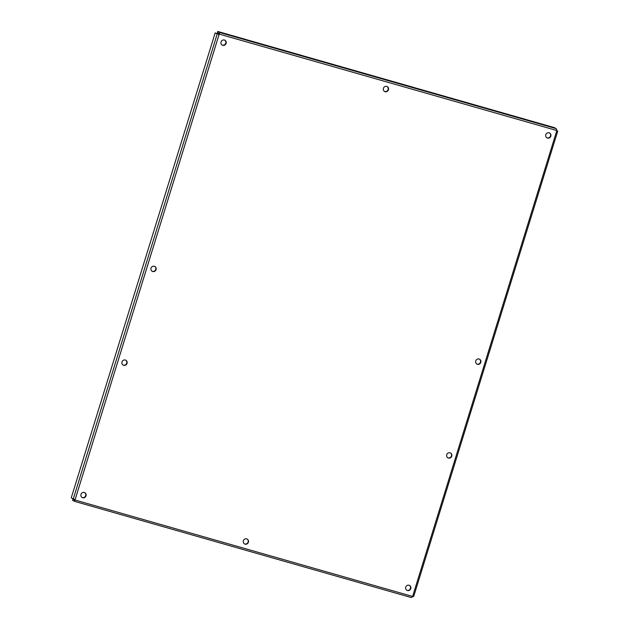 <?xml version="1.0" encoding="UTF-8"?>
<svg xmlns="http://www.w3.org/2000/svg" width="629" height="629" viewBox="0 0 629 629"><rect width="100%" height="100%" fill="white"/><g stroke="black" fill="none" stroke-linecap="round" stroke-linejoin="round"><path stroke-width="0.94" d="M451.779 456.143A2.768 2.618 -62 0 1 447.958 457.865A2.768 2.618 -62 0 1 446.952 454.193A2.768 2.618 -62 0 1 451.779 456.143M447.785 457.763A2.768 2.618 118 0 0 450.38 452.888M127.042 363.373A2.768 2.618 -62 0 1 123.221 365.103A2.768 2.618 -62 0 1 122.207 361.431A2.768 2.618 -62 0 1 127.042 363.373M123.04 365.001A2.768 2.618 118 0 0 125.635 360.126M248.408 542.206A2.768 2.618 -62 0 1 244.587 543.936A2.768 2.618 -62 0 1 243.58 540.256A2.768 2.618 -62 0 1 248.408 542.206M244.414 543.833A2.768 2.618 118 0 0 247.008 538.951M480.808 362.375A2.768 2.618 -62 0 1 476.986 364.097A2.768 2.618 -62 0 1 475.972 360.425A2.768 2.618 -62 0 1 480.808 362.375M476.813 363.994A2.768 2.618 118 0 0 479.4 359.12M410.784 588.587A2.768 2.618 -62 0 1 406.963 590.317A2.768 2.618 -62 0 1 405.949 586.645A2.768 2.618 -62 0 1 410.784 588.587M406.782 590.214A2.768 2.618 118 0 0 409.377 585.34M86.039 495.825A2.768 2.618 -62 0 1 82.218 497.547A2.768 2.618 -62 0 1 81.204 493.875A2.768 2.618 -62 0 1 86.039 495.825M82.045 497.445A2.768 2.618 118 0 0 84.632 492.57M156.063 269.605A2.768 2.618 -62 0 1 152.242 271.335A2.768 2.618 -62 0 1 151.235 267.663A2.768 2.618 -62 0 1 156.063 269.605M152.069 271.233A2.768 2.618 118 0 0 154.663 266.358M550.831 136.155A2.768 2.618 -62 0 1 547.01 137.877A2.768 2.618 -62 0 1 546.003 134.205A2.768 2.618 -62 0 1 550.831 136.155M546.837 137.775A2.768 2.618 118 0 0 549.431 132.9M388.463 89.774A2.768 2.618 -62 0 1 384.641 91.496A2.768 2.618 -62 0 1 383.627 87.824A2.768 2.618 -62 0 1 388.463 89.774M384.468 91.394A2.768 2.618 118 0 0 387.055 86.519M226.094 43.393A2.768 2.618 -62 0 1 222.273 45.115A2.768 2.618 -62 0 1 221.259 41.443A2.768 2.618 -62 0 1 226.094 43.393M222.1 45.013A2.768 2.618 118 0 0 224.687 40.138M219.372 33.707L218.861 33.903L219.214 34.092L219.741 32.535L217.697 31.45L554.291 127.601L556.335 128.686L556.838 130.533L557.726 131.178L413.764 596.245L411.201 597.534L74.615 501.384L74.93 499.969M74.041 499.442L72.925 499.119L72.563 500.299L74.607 501.384L411.201 597.534M74.765 500.102L72.925 499.119M74.686 499.906L74.607 501.384M74.969 500.212L71.274 497.751L215.165 32.905L217.209 33.99L219.214 34.092L74.993 500.008L412.608 596.449L556.838 130.533L219.214 34.092M219.238 33.636L217.335 32.622L217.697 31.45M219.01 33.824L219.741 32.535L556.335 128.686M217.72 33.99L215.165 32.905M218.861 33.903L218.326 34.312M74.639 499.819L74.434 499.151M73.318 498.836L217.209 33.99M218.271 34.029L218.711 33.997"/></g></svg>
